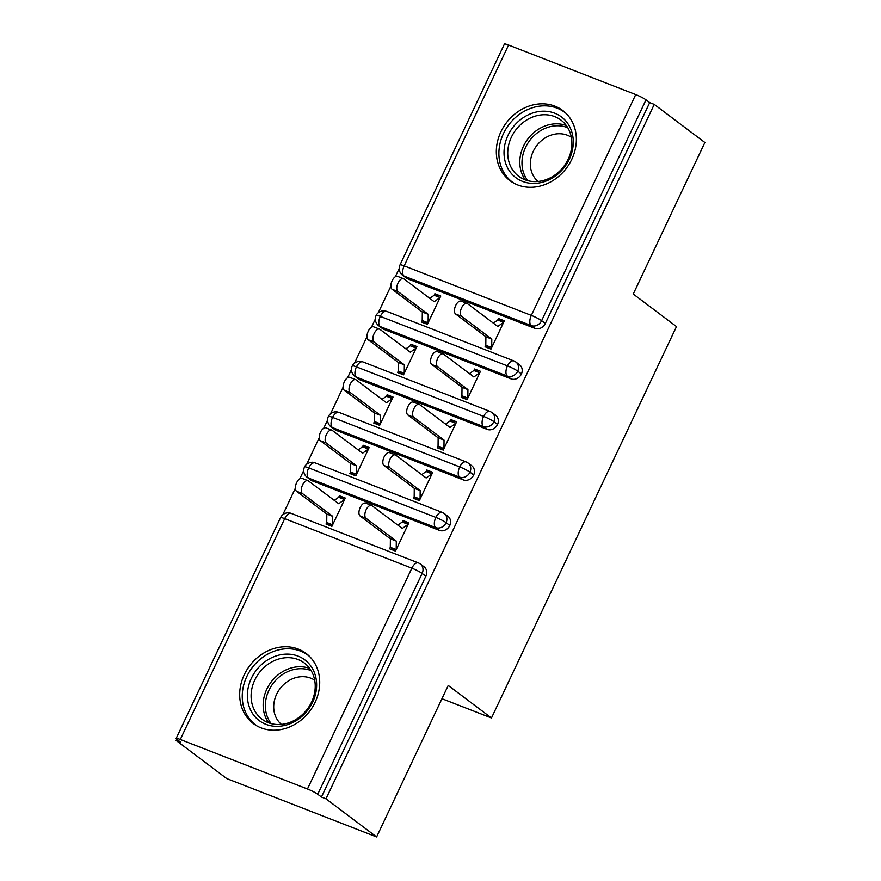 <?xml version="1.0" encoding="UTF-8"?>
<svg xmlns="http://www.w3.org/2000/svg" width="881" height="881" viewBox="0 0 881 881"><rect width="100%" height="100%" fill="white"/><g stroke="black" fill="none" stroke-linecap="round" stroke-linejoin="round"><path stroke-width="1.32" d="M571.758 159.362A43.896 37.641 127 0 1 509.934 180.627A43.896 37.641 127 0 1 500.915 131.765A43.896 37.641 127 0 1 562.739 110.499A43.896 37.641 127 0 1 571.758 159.362M315.123 702.278A43.896 37.641 127 0 1 253.299 723.543A43.896 37.641 127 0 1 244.279 674.692A43.896 37.641 127 0 1 306.103 653.427A43.896 37.641 127 0 1 315.123 702.278M508.568 45.041L404.181 265.875A8.436 1.013 25.3 0 0 400.018 264.884L504.406 44.05A8.436 1.013 25.3 0 1 508.568 45.041L635.719 94.564A8.436 1.013 25.3 0 1 646.004 99.839L649.693 102.614L654.242 104.387L704.877 142.513L633.252 294.034L676.487 326.587L491.466 717.993L448.231 685.44L376.616 836.95L226.758 778.584L176.123 740.458L180.671 742.22L176.971 739.434A8.436 1.013 -154.7 0 1 176.145 738.487L280.532 517.654A8.436 1.013 -154.7 0 1 284.695 518.645L180.308 739.478A8.436 1.013 -154.7 0 0 176.145 738.487M399.214 268.518L395.327 276.733M390.867 286.182L378.323 312.689M375.339 319.021L371.452 327.236M366.992 336.685L354.459 363.203M351.464 369.524L347.577 377.74M343.116 387.188L330.584 413.707M327.589 420.028L323.712 428.243M319.241 437.692L306.709 464.21M303.714 470.531L299.837 478.746M295.366 488.195L282.834 514.724M176.707 739.236L176.123 740.458M441.965 698.71L491.466 717.993M307.458 789.002L411.845 568.179A8.436 1.013 -154.7 0 1 422.131 573.443A8.436 7.235 -53 0 0 420.391 564.038L424.091 566.824A8.436 7.235 127 0 1 425.831 576.229L422.131 573.443L317.744 794.266A8.436 1.013 -154.7 0 0 307.458 789.002L180.308 739.478M425.831 576.229L321.444 797.052L325.981 798.825L376.616 836.95M317.744 794.266L321.444 797.052M654.242 104.387L325.981 798.825M395.239 550.999L390.305 547.288L389.589 548.808L395.492 551.099L408.861 522.818L402.958 520.517L407.892 524.239M344.317 499.472L339.383 495.761L345.286 498.062L331.917 526.342L326.014 524.041L326.73 522.521L331.663 526.243M339.383 495.761L338.667 497.269L334.262 500.375M402.958 520.517L402.243 522.037L397.838 525.131M407.771 278.848L534.921 328.371L531.221 325.585L404.071 276.061L407.771 278.848A8.436 7.235 127 0 1 406.273 278.011L402.573 275.235A8.436 7.235 127 0 0 404.071 276.061A8.436 4.218 -68.7 0 1 404.181 265.875L531.331 315.398L635.719 94.564M649.693 102.614L545.317 323.448A8.436 7.235 127 0 1 534.921 328.371M383.896 329.351A8.436 7.235 127 0 1 382.398 328.525L378.698 325.739A8.436 7.235 127 0 0 380.196 326.565L383.896 329.351L511.046 378.874L507.346 376.088L380.196 326.565A8.436 4.218 -68.7 0 1 380.306 316.378L507.456 365.901A8.436 1.013 25.3 0 1 517.742 371.165L521.442 373.951A8.436 7.235 127 0 1 511.046 378.874M515.892 362.025L513.865 360.902A8.436 4.218 -68.7 0 0 507.456 365.901A8.436 4.218 -68.7 0 0 507.346 376.088A8.436 7.235 -53 0 0 517.742 371.165A8.436 7.235 -53 0 0 515.892 362.025L519.592 364.811A8.436 7.235 127 0 1 521.442 373.951M490.728 348.986L485.794 345.275L485.079 346.784L490.981 349.085L504.35 320.805L498.448 318.504L497.732 320.023L493.327 323.118M434.157 295.256L440.06 297.558L434.19 301.687L403.905 278.881A7.037 3.513 111.3 0 0 403.465 278.649A7.037 3.513 111.3 0 0 397.827 283.473A7.037 3.513 111.3 0 0 397.937 291.512L392.034 289.21L422.318 312.017L422.219 320.508L421.503 322.028L427.406 324.318L440.775 296.038L434.873 293.736L434.157 295.256L429.752 298.362M360.021 379.854A8.436 7.235 127 0 1 358.523 379.028L354.823 376.242A8.436 7.235 127 0 0 356.32 377.068L360.021 379.854L487.171 429.377L483.471 426.591L356.32 377.068A8.436 4.218 -68.7 0 1 356.442 366.881L483.592 416.405A8.436 1.013 25.3 0 1 493.867 421.669L497.567 424.455A8.436 7.235 127 0 1 487.171 429.377M492.016 412.528L490.001 411.405A8.436 4.218 -68.7 0 0 483.592 416.405A8.436 4.218 -68.7 0 0 483.471 426.591A8.436 7.235 -53 0 0 493.867 421.669A8.436 7.235 -53 0 0 492.016 412.528L495.717 415.314A8.436 7.235 127 0 1 497.567 424.455M466.864 399.489L461.919 395.778L461.204 397.287L467.106 399.589L480.475 371.308L474.573 369.007L473.857 370.527L469.463 373.621M410.282 345.759L416.184 348.061L410.315 352.202L380.03 329.395A7.037 3.513 111.3 0 0 379.601 329.153A7.037 3.513 111.3 0 0 373.951 333.976A7.037 3.513 111.3 0 0 374.062 342.015L368.159 339.714L398.443 362.52L398.344 371.011L397.628 372.531L403.531 374.832L416.9 346.541L410.998 344.251L410.282 345.759L405.888 348.865M336.146 430.357A8.436 7.235 127 0 1 334.659 429.532L330.959 426.745A8.436 7.235 127 0 0 332.456 427.571L336.146 430.357L463.296 479.881L459.596 477.095L332.456 427.571A8.436 4.218 -68.7 0 1 332.566 417.385L459.717 466.908A8.436 1.013 25.3 0 1 469.991 472.172L473.692 474.958A8.436 7.235 127 0 1 463.296 479.881M468.141 463.032L466.126 461.908A8.436 4.218 -68.7 0 0 459.717 466.908A8.436 4.218 -68.7 0 0 459.596 477.095A8.436 7.235 -53 0 0 469.991 472.172A8.436 7.235 -53 0 0 468.141 463.032L471.842 465.818A8.436 7.235 127 0 1 473.692 474.958M442.989 449.993L438.055 446.282L437.339 447.79L443.242 450.092L456.611 421.812L450.709 419.51L449.993 421.03L445.588 424.124M386.418 396.263L392.32 398.564L386.44 402.705L356.155 379.898A7.037 3.513 111.3 0 0 355.726 379.656A7.037 3.513 111.3 0 0 350.076 384.479A7.037 3.513 111.3 0 0 350.186 392.519L344.284 390.217L374.568 413.024L374.48 421.514L373.764 423.034L379.667 425.336L393.036 397.045L387.133 394.754L386.418 396.263L382.013 399.368M312.281 480.861A8.436 7.235 127 0 1 310.784 480.035L307.084 477.249A8.436 7.235 127 0 0 308.581 478.086L312.281 480.861L439.432 530.384L435.732 527.609L308.581 478.086A8.436 4.218 -68.7 0 1 308.691 467.888L435.842 517.411A8.436 1.013 25.3 0 1 446.116 522.686L449.817 525.461A8.436 7.235 127 0 1 439.432 530.384M444.266 513.535L442.251 512.412A8.436 4.218 -68.7 0 0 435.842 517.411A8.436 4.218 -68.7 0 0 435.732 527.609A8.436 7.235 -53 0 0 446.116 522.686A8.436 7.235 -53 0 0 444.266 513.535L447.966 516.321A8.436 7.235 127 0 1 449.817 525.461M419.114 500.496L414.18 496.785L413.464 498.294L419.367 500.595L432.736 472.315L426.833 470.014L426.118 471.533L421.713 474.628M362.543 446.766L368.445 449.068L362.565 453.208L332.28 430.402A7.037 3.513 111.3 0 0 331.851 430.159A7.037 3.513 111.3 0 0 326.201 434.983A7.037 3.513 111.3 0 0 326.311 443.022L320.409 440.72L350.693 463.527L350.605 472.018L349.889 473.538L355.792 475.839L369.161 447.559L363.258 445.257L362.543 446.766L358.138 449.872M315.101 462.888L313.03 462.371C313.218 462.007 306.929 462.062 304.529 466.897L304.529 466.897A8.436 1.013 25.3 0 1 308.691 467.888A8.436 4.218 -68.7 0 1 315.101 462.888L442.251 512.412M426.833 470.014L431.767 473.736M363.258 445.257L368.192 448.969M450.709 419.51L455.642 423.232M387.133 394.754L392.067 398.465M474.573 369.007L479.517 372.729M410.998 344.251L415.942 347.962M498.448 318.504L503.381 322.215M434.873 293.736L439.806 297.459M338.976 412.385L336.905 411.868C337.093 411.504 330.804 411.559 328.404 416.394L328.404 416.394A8.436 1.013 25.3 0 1 332.566 417.385A8.436 4.218 -68.7 0 1 338.976 412.385L466.126 461.908M362.851 361.882L360.781 361.364C360.968 361.001 354.68 361.056 352.279 365.89L352.279 365.89A8.436 1.013 25.3 0 1 356.442 366.881A8.436 4.218 -68.7 0 1 362.851 361.882L490.001 411.405M386.726 311.378L384.645 310.861C384.843 310.497 378.544 310.553 376.154 315.376A8.436 1.013 25.3 0 1 376.154 315.376A8.436 1.013 25.3 0 1 380.306 316.378A8.436 4.218 -68.7 0 1 386.726 311.378L513.865 360.902M402.243 522.037L408.145 524.338L402.265 528.468L371.98 505.661A7.037 3.513 111.3 0 0 371.551 505.419A7.037 3.513 111.3 0 0 365.912 510.242A7.037 3.513 111.3 0 0 366.011 518.292L360.109 515.991A7.037 3.513 -68.7 0 1 359.999 507.952A7.037 3.513 -68.7 0 1 365.648 503.128L371.551 505.419M366.011 518.292L396.307 541.099L396.208 549.59L390.305 547.288L390.393 538.798L360.109 515.991M396.307 541.099L390.393 538.798M302.436 493.525L296.534 491.235A7.037 3.513 -68.7 0 1 296.423 483.184A7.037 3.513 -68.7 0 1 302.073 478.361L307.976 480.663A7.037 3.513 111.3 0 0 302.337 485.486A7.037 3.513 111.3 0 0 302.436 493.525L332.732 516.332L332.633 524.823L326.73 522.521L326.818 514.041L332.732 516.332M338.667 497.269L344.57 499.571L338.7 503.712L308.405 480.905A7.037 3.513 111.3 0 0 307.976 480.663M296.534 491.235L326.818 514.041M426.118 471.533L432.02 473.835L426.14 477.965L395.855 455.158A7.037 3.513 111.3 0 0 395.426 454.915A7.037 3.513 111.3 0 0 389.776 459.739A7.037 3.513 111.3 0 0 389.887 467.789L383.984 465.487A7.037 3.513 -68.7 0 1 383.874 457.448A7.037 3.513 -68.7 0 1 389.523 452.625L395.426 454.915M389.887 467.789L420.171 490.596L420.083 499.087L414.18 496.785L414.268 488.294L383.984 465.487M420.171 490.596L414.268 488.294M449.993 421.03L455.895 423.332L450.015 427.461L419.73 404.654A7.037 3.513 111.3 0 0 419.301 404.412A7.037 3.513 111.3 0 0 413.652 409.236A7.037 3.513 111.3 0 0 413.762 417.286L407.859 414.984A7.037 3.513 -68.7 0 1 407.749 406.934A7.037 3.513 -68.7 0 1 413.398 402.11L419.301 404.412M413.762 417.286L444.046 440.093L443.958 448.583L438.055 446.282L438.143 437.791L407.859 414.984M444.046 440.093L438.143 437.791M473.857 370.527L479.76 372.817L473.89 376.958L443.606 354.151A7.037 3.513 111.3 0 0 443.176 353.909A7.037 3.513 111.3 0 0 437.527 358.732A7.037 3.513 111.3 0 0 437.637 366.782L431.734 364.481A7.037 3.513 -68.7 0 1 431.624 356.431A7.037 3.513 -68.7 0 1 437.262 351.607L443.176 353.909M437.637 366.782L467.921 389.589L467.822 398.069L461.919 395.778L462.018 387.288L431.734 364.481M467.921 389.589L462.018 387.288M497.732 320.023L503.635 322.314L497.765 326.455L467.481 303.648A7.037 3.513 111.3 0 0 467.04 303.405A7.037 3.513 111.3 0 0 461.402 308.229A7.037 3.513 111.3 0 0 461.512 316.279L455.598 313.977A7.037 3.513 -68.7 0 1 455.499 305.927A7.037 3.513 -68.7 0 1 461.137 301.104L467.04 303.405M461.512 316.279L491.796 339.086L491.697 347.566L485.794 345.275L485.894 336.784L455.598 313.977M491.796 339.086L485.894 336.784M320.409 440.72A7.037 3.513 -68.7 0 1 320.299 432.681A7.037 3.513 -68.7 0 1 325.948 427.858L331.851 430.159M326.311 443.022L356.596 465.829L356.508 474.319L350.605 472.018L355.539 475.74M350.693 463.527L356.596 465.829M344.284 390.217A7.037 3.513 -68.7 0 1 344.174 382.178A7.037 3.513 -68.7 0 1 349.823 377.354L355.726 379.656M350.186 392.519L380.471 415.325L380.383 423.816L374.48 421.514L379.414 425.237M374.568 413.024L380.471 415.325M368.159 339.714A7.037 3.513 -68.7 0 1 368.049 331.674A7.037 3.513 -68.7 0 1 373.687 326.851L379.601 329.153M374.062 342.015L404.346 364.822L404.247 373.313L398.344 371.011L403.289 374.733M398.443 362.52L404.346 364.822M392.034 289.21A7.037 3.513 -68.7 0 1 391.924 281.171A7.037 3.513 -68.7 0 1 397.562 276.348L403.465 278.649M397.937 291.512L428.221 314.319L428.122 322.809L422.219 320.508L427.153 324.23M422.318 312.017L428.221 314.319M312.656 702.168A37.982 32.575 127 0 1 265.897 724.314A37.982 32.575 127 0 1 251.36 678.293A37.982 32.575 127 0 1 298.119 656.136A37.982 32.575 127 0 1 312.656 702.168M254.785 680.044A35.174 30.163 -53 0 0 262.009 719.193A35.174 30.163 -53 0 0 311.544 702.146A35.174 30.163 -53 0 0 304.319 662.997A35.174 30.163 -53 0 0 254.785 680.044M281.402 724.402A27.696 23.754 127 0 1 276.601 694.283A27.696 23.754 127 0 1 314.682 680.209M309.561 656.433A43.61 37.398 -53 0 0 308.24 655.387A43.61 37.398 -53 0 0 246.812 676.52A43.61 37.398 -53 0 0 255.776 725.063A43.61 37.398 -53 0 0 257.142 726.043M569.302 159.241A37.982 32.575 127 0 1 522.532 181.398A37.982 32.575 127 0 1 507.996 135.366A37.982 32.575 127 0 1 554.766 113.22A37.982 32.575 127 0 1 569.302 159.241M511.421 137.117A35.174 30.163 -53 0 0 518.645 176.266A35.174 30.163 -53 0 0 568.19 159.23A35.174 30.163 -53 0 0 560.955 120.08A35.174 30.163 -53 0 0 511.421 137.117M538.049 181.475A27.696 23.754 127 0 1 533.247 151.356A27.696 23.754 127 0 1 571.317 137.282M566.197 113.517A43.61 37.398 -53 0 0 564.875 112.471A43.61 37.398 -53 0 0 503.458 133.593A43.61 37.398 -53 0 0 512.412 182.147A43.61 37.398 -53 0 0 513.777 183.116M420.391 564.038A8.436 8.436 0 0 0 418.376 562.915A8.436 4.218 -68.7 0 0 411.845 568.179L284.695 518.645A8.436 4.218 -68.7 0 1 291.226 513.392A8.436 8.436 0 0 0 280.532 517.654M646.004 99.839L541.617 320.662L545.317 323.448M531.331 315.398A8.436 1.013 25.3 0 1 541.617 320.662A8.436 7.235 -53 0 1 531.221 325.585A8.436 4.218 -68.7 0 1 531.331 315.398M268.705 722.838A35.174 30.163 127 0 1 266.833 689.118A35.174 30.163 127 0 1 309.671 668.426M311.136 670.639A34.018 29.172 -53 0 0 268.903 690.341A34.018 29.172 -53 0 0 271.227 723.631M525.34 179.911A35.174 30.163 127 0 1 523.468 146.191A35.174 30.163 127 0 1 566.307 125.509M567.771 127.712A34.018 29.172 -53 0 0 525.539 147.413A34.018 29.172 -53 0 0 527.862 180.704M304.529 466.897A8.436 8.436 0 0 0 307.084 477.249M418.376 562.915L291.226 513.392M328.404 416.394A8.436 8.436 0 0 0 330.959 426.745M352.279 365.89A8.436 8.436 0 0 0 354.823 376.242M376.143 315.387A8.436 8.436 0 0 0 378.698 325.739M400.018 264.884A8.436 8.436 0 0 0 402.573 275.235M308.24 655.387L309.33 656.202M255.776 725.063L256.867 725.889M564.875 112.471L565.965 113.286M512.412 182.147L513.502 182.962"/></g></svg>
